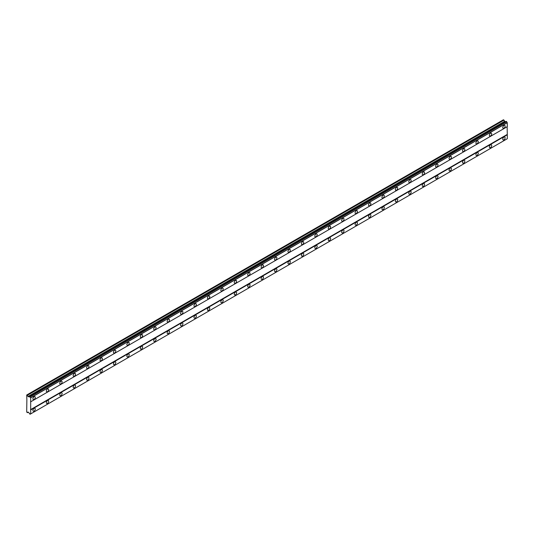 <?xml version="1.0" encoding="UTF-8"?>
<svg xmlns="http://www.w3.org/2000/svg" width="534" height="534" viewBox="0 0 534 534"><rect width="100%" height="100%" fill="white"/><g stroke="black" fill="none" stroke-linecap="round" stroke-linejoin="round"><path stroke-width="0.8" d="M503.942 128.2A1.662 0.961 120 0 0 505.031 126.732A1.662 0.961 120 0 0 504.777 125.403A1.662 0.961 120 0 0 503.942 125.483A1.662 0.961 120 0 0 502.861 126.952A1.662 0.961 120 0 0 503.115 128.28A1.662 0.961 120 0 0 503.942 128.2M34.083 399.472A1.662 0.961 120 0 0 35.171 398.004A1.662 0.961 120 0 0 34.917 396.675A1.662 0.961 120 0 0 34.083 396.755A1.662 0.961 120 0 0 33.001 398.224A1.662 0.961 120 0 0 33.255 399.552A1.662 0.961 120 0 0 34.083 399.472M47.506 391.716A1.662 0.961 120 0 0 48.594 390.254A1.662 0.961 120 0 0 48.34 388.926A1.662 0.961 120 0 0 47.506 389.006A1.662 0.961 120 0 0 46.425 390.467A1.662 0.961 120 0 0 46.678 391.802A1.662 0.961 120 0 0 47.506 391.716M60.929 383.966A1.662 0.961 120 0 0 62.017 382.504A1.662 0.961 120 0 0 61.764 381.176A1.662 0.961 120 0 0 60.929 381.256A1.662 0.961 120 0 0 59.848 382.718A1.662 0.961 120 0 0 60.102 384.053A1.662 0.961 120 0 0 60.929 383.966M74.359 376.216A1.662 0.961 120 0 0 75.441 374.755A1.662 0.961 120 0 0 75.187 373.42A1.662 0.961 120 0 0 74.359 373.506A1.662 0.961 120 0 0 73.271 374.968A1.662 0.961 120 0 0 73.525 376.303A1.662 0.961 120 0 0 74.359 376.216M87.783 368.467A1.662 0.961 120 0 0 88.864 367.005A1.662 0.961 120 0 0 88.611 365.67A1.662 0.961 120 0 0 87.783 365.757A1.662 0.961 120 0 0 86.695 367.218A1.662 0.961 120 0 0 86.949 368.547A1.662 0.961 120 0 0 87.783 368.467M101.206 360.717A1.662 0.961 120 0 0 102.294 359.255A1.662 0.961 120 0 0 102.034 357.92A1.662 0.961 120 0 0 101.206 358.007A1.662 0.961 120 0 0 100.118 359.469A1.662 0.961 120 0 0 100.379 360.797A1.662 0.961 120 0 0 101.206 360.717M114.63 352.967A1.662 0.961 120 0 0 115.718 351.499A1.662 0.961 120 0 0 115.464 350.171A1.662 0.961 120 0 0 114.63 350.251A1.662 0.961 120 0 0 113.548 351.719A1.662 0.961 120 0 0 113.802 353.047A1.662 0.961 120 0 0 114.63 352.967M128.053 345.218A1.662 0.961 120 0 0 129.141 343.749A1.662 0.961 120 0 0 128.888 342.421A1.662 0.961 120 0 0 128.053 342.501A1.662 0.961 120 0 0 126.972 343.969A1.662 0.961 120 0 0 127.225 345.298A1.662 0.961 120 0 0 128.053 345.218M141.483 337.461A1.662 0.961 120 0 0 142.565 335.999A1.662 0.961 120 0 0 142.311 334.671A1.662 0.961 120 0 0 141.483 334.751A1.662 0.961 120 0 0 140.395 336.213A1.662 0.961 120 0 0 140.649 337.548A1.662 0.961 120 0 0 141.483 337.461M154.907 329.712A1.662 0.961 120 0 0 155.988 328.25A1.662 0.961 120 0 0 155.734 326.921A1.662 0.961 120 0 0 154.907 327.002A1.662 0.961 120 0 0 153.819 328.463A1.662 0.961 120 0 0 154.072 329.798A1.662 0.961 120 0 0 154.907 329.712M168.33 321.962A1.662 0.961 120 0 0 169.411 320.5A1.662 0.961 120 0 0 169.158 319.165A1.662 0.961 120 0 0 168.33 319.252A1.662 0.961 120 0 0 167.242 320.714A1.662 0.961 120 0 0 167.496 322.049A1.662 0.961 120 0 0 168.33 321.962M181.754 314.212A1.662 0.961 120 0 0 182.842 312.75A1.662 0.961 120 0 0 182.581 311.415A1.662 0.961 120 0 0 181.754 311.502A1.662 0.961 120 0 0 180.666 312.964A1.662 0.961 120 0 0 180.926 314.292A1.662 0.961 120 0 0 181.754 314.212M195.177 306.463A1.662 0.961 120 0 0 196.265 305.001A1.662 0.961 120 0 0 196.011 303.666A1.662 0.961 120 0 0 195.177 303.753A1.662 0.961 120 0 0 194.096 305.214A1.662 0.961 120 0 0 194.349 306.543A1.662 0.961 120 0 0 195.177 306.463M208.6 298.713A1.662 0.961 120 0 0 209.688 297.244A1.662 0.961 120 0 0 209.435 295.916A1.662 0.961 120 0 0 208.6 295.996A1.662 0.961 120 0 0 207.519 297.465A1.662 0.961 120 0 0 207.773 298.793A1.662 0.961 120 0 0 208.6 298.713M222.031 290.963A1.662 0.961 120 0 0 223.112 289.495A1.662 0.961 120 0 0 222.858 288.166A1.662 0.961 120 0 0 222.031 288.247A1.662 0.961 120 0 0 220.942 289.715A1.662 0.961 120 0 0 221.196 291.043A1.662 0.961 120 0 0 222.031 290.963M235.454 283.214A1.662 0.961 120 0 0 236.535 281.745A1.662 0.961 120 0 0 236.282 280.417A1.662 0.961 120 0 0 235.454 280.497A1.662 0.961 120 0 0 234.366 281.959A1.662 0.961 120 0 0 234.62 283.294A1.662 0.961 120 0 0 235.454 283.214M248.877 275.457A1.662 0.961 120 0 0 249.959 273.995A1.662 0.961 120 0 0 249.705 272.667A1.662 0.961 120 0 0 248.877 272.747A1.662 0.961 120 0 0 247.789 274.209A1.662 0.961 120 0 0 248.043 275.544A1.662 0.961 120 0 0 248.877 275.457M262.301 267.708A1.662 0.961 120 0 0 263.389 266.246A1.662 0.961 120 0 0 263.135 264.911A1.662 0.961 120 0 0 262.301 264.998A1.662 0.961 120 0 0 261.219 266.459A1.662 0.961 120 0 0 261.473 267.794A1.662 0.961 120 0 0 262.301 267.708M275.724 259.958A1.662 0.961 120 0 0 276.812 258.496A1.662 0.961 120 0 0 276.559 257.161A1.662 0.961 120 0 0 275.724 257.248A1.662 0.961 120 0 0 274.643 258.71A1.662 0.961 120 0 0 274.897 260.038A1.662 0.961 120 0 0 275.724 259.958M289.148 252.208A1.662 0.961 120 0 0 290.236 250.746A1.662 0.961 120 0 0 289.982 249.411A1.662 0.961 120 0 0 289.148 249.498A1.662 0.961 120 0 0 288.066 250.96A1.662 0.961 120 0 0 288.32 252.288A1.662 0.961 120 0 0 289.148 252.208M302.578 244.459A1.662 0.961 120 0 0 303.659 242.99A1.662 0.961 120 0 0 303.405 241.662A1.662 0.961 120 0 0 302.578 241.742A1.662 0.961 120 0 0 301.49 243.21A1.662 0.961 120 0 0 301.743 244.539A1.662 0.961 120 0 0 302.578 244.459M316.001 236.709A1.662 0.961 120 0 0 317.083 235.24A1.662 0.961 120 0 0 316.829 233.912A1.662 0.961 120 0 0 316.001 233.992A1.662 0.961 120 0 0 314.913 235.461A1.662 0.961 120 0 0 315.167 236.789A1.662 0.961 120 0 0 316.001 236.709M329.425 228.959A1.662 0.961 120 0 0 330.513 227.491A1.662 0.961 120 0 0 330.252 226.162A1.662 0.961 120 0 0 329.425 226.242A1.662 0.961 120 0 0 328.337 227.704A1.662 0.961 120 0 0 328.597 229.039A1.662 0.961 120 0 0 329.425 228.959M342.848 221.203A1.662 0.961 120 0 0 343.936 219.741A1.662 0.961 120 0 0 343.682 218.413A1.662 0.961 120 0 0 342.848 218.493A1.662 0.961 120 0 0 341.767 219.955A1.662 0.961 120 0 0 342.02 221.29A1.662 0.961 120 0 0 342.848 221.203M356.271 213.453A1.662 0.961 120 0 0 357.359 211.991A1.662 0.961 120 0 0 357.106 210.663A1.662 0.961 120 0 0 356.271 210.743A1.662 0.961 120 0 0 355.19 212.205A1.662 0.961 120 0 0 355.444 213.54A1.662 0.961 120 0 0 356.271 213.453M369.695 205.703A1.662 0.961 120 0 0 370.783 204.242A1.662 0.961 120 0 0 370.529 202.907A1.662 0.961 120 0 0 369.695 202.993A1.662 0.961 120 0 0 368.614 204.455A1.662 0.961 120 0 0 368.867 205.784A1.662 0.961 120 0 0 369.695 205.703M383.125 197.954A1.662 0.961 120 0 0 384.206 196.492A1.662 0.961 120 0 0 383.953 195.157A1.662 0.961 120 0 0 383.125 195.244A1.662 0.961 120 0 0 382.037 196.706A1.662 0.961 120 0 0 382.291 198.034A1.662 0.961 120 0 0 383.125 197.954M396.548 190.204A1.662 0.961 120 0 0 397.63 188.742A1.662 0.961 120 0 0 397.376 187.407A1.662 0.961 120 0 0 396.548 187.487A1.662 0.961 120 0 0 395.46 188.956A1.662 0.961 120 0 0 395.714 190.284A1.662 0.961 120 0 0 396.548 190.204M409.972 182.454A1.662 0.961 120 0 0 411.06 180.986A1.662 0.961 120 0 0 410.8 179.658A1.662 0.961 120 0 0 409.972 179.738A1.662 0.961 120 0 0 408.884 181.206A1.662 0.961 120 0 0 409.144 182.535A1.662 0.961 120 0 0 409.972 182.454M423.395 174.705A1.662 0.961 120 0 0 424.483 173.236A1.662 0.961 120 0 0 424.23 171.908A1.662 0.961 120 0 0 423.395 171.988A1.662 0.961 120 0 0 422.314 173.45A1.662 0.961 120 0 0 422.568 174.785A1.662 0.961 120 0 0 423.395 174.705M436.819 166.948A1.662 0.961 120 0 0 437.907 165.487A1.662 0.961 120 0 0 437.653 164.158A1.662 0.961 120 0 0 436.819 164.238A1.662 0.961 120 0 0 435.737 165.7A1.662 0.961 120 0 0 435.991 167.035A1.662 0.961 120 0 0 436.819 166.948M450.249 159.199A1.662 0.961 120 0 0 451.33 157.737A1.662 0.961 120 0 0 451.076 156.409A1.662 0.961 120 0 0 450.249 156.489A1.662 0.961 120 0 0 449.161 157.951A1.662 0.961 120 0 0 449.414 159.286A1.662 0.961 120 0 0 450.249 159.199M463.672 151.449A1.662 0.961 120 0 0 464.754 149.987A1.662 0.961 120 0 0 464.5 148.652A1.662 0.961 120 0 0 463.672 148.739A1.662 0.961 120 0 0 462.584 150.201A1.662 0.961 120 0 0 462.838 151.529A1.662 0.961 120 0 0 463.672 151.449M477.096 143.699A1.662 0.961 120 0 0 478.177 142.238A1.662 0.961 120 0 0 477.923 140.903A1.662 0.961 120 0 0 477.096 140.989A1.662 0.961 120 0 0 476.008 142.451A1.662 0.961 120 0 0 476.261 143.78A1.662 0.961 120 0 0 477.096 143.699M490.519 135.95A1.662 0.961 120 0 0 491.607 134.488A1.662 0.961 120 0 0 491.347 133.153A1.662 0.961 120 0 0 490.519 133.233A1.662 0.961 120 0 0 489.431 134.702A1.662 0.961 120 0 0 489.691 136.03A1.662 0.961 120 0 0 490.519 135.95M503.942 139.821A1.662 0.961 120 0 0 505.031 138.359A1.662 0.961 120 0 0 504.777 137.031A1.662 0.961 120 0 0 503.942 137.111A1.662 0.961 120 0 0 502.861 138.573A1.662 0.961 120 0 0 503.115 139.908A1.662 0.961 120 0 0 503.942 139.821M34.083 411.093A1.662 0.961 120 0 0 35.171 409.631A1.662 0.961 120 0 0 34.917 408.303A1.662 0.961 120 0 0 34.083 408.383A1.662 0.961 120 0 0 33.001 409.845A1.662 0.961 120 0 0 33.255 411.18A1.662 0.961 120 0 0 34.083 411.093M47.506 403.344A1.662 0.961 120 0 0 48.594 401.882A1.662 0.961 120 0 0 48.34 400.547A1.662 0.961 120 0 0 47.506 400.634A1.662 0.961 120 0 0 46.425 402.095A1.662 0.961 120 0 0 46.678 403.43A1.662 0.961 120 0 0 47.506 403.344M60.929 395.594A1.662 0.961 120 0 0 62.017 394.132A1.662 0.961 120 0 0 61.764 392.797A1.662 0.961 120 0 0 60.929 392.884A1.662 0.961 120 0 0 59.848 394.346A1.662 0.961 120 0 0 60.102 395.674A1.662 0.961 120 0 0 60.929 395.594M74.359 387.844A1.662 0.961 120 0 0 75.441 386.382A1.662 0.961 120 0 0 75.187 385.047A1.662 0.961 120 0 0 74.359 385.134A1.662 0.961 120 0 0 73.271 386.596A1.662 0.961 120 0 0 73.525 387.924A1.662 0.961 120 0 0 74.359 387.844M87.783 380.095A1.662 0.961 120 0 0 88.864 378.626A1.662 0.961 120 0 0 88.611 377.298A1.662 0.961 120 0 0 87.783 377.378A1.662 0.961 120 0 0 86.695 378.846A1.662 0.961 120 0 0 86.949 380.175A1.662 0.961 120 0 0 87.783 380.095M101.206 372.345A1.662 0.961 120 0 0 102.294 370.876A1.662 0.961 120 0 0 102.034 369.548A1.662 0.961 120 0 0 101.206 369.628A1.662 0.961 120 0 0 100.118 371.097A1.662 0.961 120 0 0 100.379 372.425A1.662 0.961 120 0 0 101.206 372.345M114.63 364.595A1.662 0.961 120 0 0 115.718 363.127A1.662 0.961 120 0 0 115.464 361.798A1.662 0.961 120 0 0 114.63 361.878A1.662 0.961 120 0 0 113.548 363.34A1.662 0.961 120 0 0 113.802 364.675A1.662 0.961 120 0 0 114.63 364.595M128.053 356.839A1.662 0.961 120 0 0 129.141 355.377A1.662 0.961 120 0 0 128.888 354.049A1.662 0.961 120 0 0 128.053 354.129A1.662 0.961 120 0 0 126.972 355.591A1.662 0.961 120 0 0 127.225 356.926A1.662 0.961 120 0 0 128.053 356.839M141.483 349.089A1.662 0.961 120 0 0 142.565 347.627A1.662 0.961 120 0 0 142.311 346.292A1.662 0.961 120 0 0 141.483 346.379A1.662 0.961 120 0 0 140.395 347.841A1.662 0.961 120 0 0 140.649 349.176A1.662 0.961 120 0 0 141.483 349.089M154.907 341.339A1.662 0.961 120 0 0 155.988 339.878A1.662 0.961 120 0 0 155.734 338.543A1.662 0.961 120 0 0 154.907 338.629A1.662 0.961 120 0 0 153.819 340.091A1.662 0.961 120 0 0 154.072 341.42A1.662 0.961 120 0 0 154.907 341.339M168.33 333.59A1.662 0.961 120 0 0 169.411 332.128A1.662 0.961 120 0 0 169.158 330.793A1.662 0.961 120 0 0 168.33 330.88A1.662 0.961 120 0 0 167.242 332.342A1.662 0.961 120 0 0 167.496 333.67A1.662 0.961 120 0 0 168.33 333.59M181.754 325.84A1.662 0.961 120 0 0 182.842 324.372A1.662 0.961 120 0 0 182.581 323.043A1.662 0.961 120 0 0 181.754 323.123A1.662 0.961 120 0 0 180.666 324.592A1.662 0.961 120 0 0 180.926 325.92A1.662 0.961 120 0 0 181.754 325.84M195.177 318.09A1.662 0.961 120 0 0 196.265 316.622A1.662 0.961 120 0 0 196.011 315.294A1.662 0.961 120 0 0 195.177 315.374A1.662 0.961 120 0 0 194.096 316.842A1.662 0.961 120 0 0 194.349 318.171A1.662 0.961 120 0 0 195.177 318.09M208.6 310.341A1.662 0.961 120 0 0 209.688 308.872A1.662 0.961 120 0 0 209.435 307.544A1.662 0.961 120 0 0 208.6 307.624A1.662 0.961 120 0 0 207.519 309.086A1.662 0.961 120 0 0 207.773 310.421A1.662 0.961 120 0 0 208.6 310.341M222.031 302.584A1.662 0.961 120 0 0 223.112 301.123A1.662 0.961 120 0 0 222.858 299.794A1.662 0.961 120 0 0 222.031 299.874A1.662 0.961 120 0 0 220.942 301.336A1.662 0.961 120 0 0 221.196 302.671A1.662 0.961 120 0 0 222.031 302.584M235.454 294.835A1.662 0.961 120 0 0 236.535 293.373A1.662 0.961 120 0 0 236.282 292.045A1.662 0.961 120 0 0 235.454 292.125A1.662 0.961 120 0 0 234.366 293.587A1.662 0.961 120 0 0 234.62 294.922A1.662 0.961 120 0 0 235.454 294.835M248.877 287.085A1.662 0.961 120 0 0 249.959 285.623A1.662 0.961 120 0 0 249.705 284.288A1.662 0.961 120 0 0 248.877 284.375A1.662 0.961 120 0 0 247.789 285.837A1.662 0.961 120 0 0 248.043 287.165A1.662 0.961 120 0 0 248.877 287.085M262.301 279.335A1.662 0.961 120 0 0 263.389 277.874A1.662 0.961 120 0 0 263.135 276.539A1.662 0.961 120 0 0 262.301 276.625A1.662 0.961 120 0 0 261.219 278.087A1.662 0.961 120 0 0 261.473 279.416A1.662 0.961 120 0 0 262.301 279.335M275.724 271.586A1.662 0.961 120 0 0 276.812 270.124A1.662 0.961 120 0 0 276.559 268.789A1.662 0.961 120 0 0 275.724 268.869A1.662 0.961 120 0 0 274.643 270.337A1.662 0.961 120 0 0 274.897 271.666A1.662 0.961 120 0 0 275.724 271.586M289.148 263.836A1.662 0.961 120 0 0 290.236 262.368A1.662 0.961 120 0 0 289.982 261.039A1.662 0.961 120 0 0 289.148 261.119A1.662 0.961 120 0 0 288.066 262.588A1.662 0.961 120 0 0 288.32 263.916A1.662 0.961 120 0 0 289.148 263.836M302.578 256.086A1.662 0.961 120 0 0 303.659 254.618A1.662 0.961 120 0 0 303.405 253.29A1.662 0.961 120 0 0 302.578 253.37A1.662 0.961 120 0 0 301.49 254.831A1.662 0.961 120 0 0 301.743 256.166A1.662 0.961 120 0 0 302.578 256.086M316.001 248.33A1.662 0.961 120 0 0 317.083 246.868A1.662 0.961 120 0 0 316.829 245.54A1.662 0.961 120 0 0 316.001 245.62A1.662 0.961 120 0 0 314.913 247.082A1.662 0.961 120 0 0 315.167 248.417A1.662 0.961 120 0 0 316.001 248.33M329.425 240.58A1.662 0.961 120 0 0 330.513 239.119A1.662 0.961 120 0 0 330.252 237.79A1.662 0.961 120 0 0 329.425 237.87A1.662 0.961 120 0 0 328.337 239.332A1.662 0.961 120 0 0 328.597 240.667A1.662 0.961 120 0 0 329.425 240.58M342.848 232.831A1.662 0.961 120 0 0 343.936 231.369A1.662 0.961 120 0 0 343.682 230.034A1.662 0.961 120 0 0 342.848 230.121A1.662 0.961 120 0 0 341.767 231.582A1.662 0.961 120 0 0 342.02 232.911A1.662 0.961 120 0 0 342.848 232.831M356.271 225.081A1.662 0.961 120 0 0 357.359 223.619A1.662 0.961 120 0 0 357.106 222.284A1.662 0.961 120 0 0 356.271 222.371A1.662 0.961 120 0 0 355.19 223.833A1.662 0.961 120 0 0 355.444 225.161A1.662 0.961 120 0 0 356.271 225.081M369.695 217.331A1.662 0.961 120 0 0 370.783 215.869A1.662 0.961 120 0 0 370.529 214.534A1.662 0.961 120 0 0 369.695 214.615A1.662 0.961 120 0 0 368.614 216.083A1.662 0.961 120 0 0 368.867 217.411A1.662 0.961 120 0 0 369.695 217.331M383.125 209.582A1.662 0.961 120 0 0 384.206 208.113A1.662 0.961 120 0 0 383.953 206.785A1.662 0.961 120 0 0 383.125 206.865A1.662 0.961 120 0 0 382.037 208.333A1.662 0.961 120 0 0 382.291 209.662A1.662 0.961 120 0 0 383.125 209.582M396.548 201.832A1.662 0.961 120 0 0 397.63 200.363A1.662 0.961 120 0 0 397.376 199.035A1.662 0.961 120 0 0 396.548 199.115A1.662 0.961 120 0 0 395.46 200.577A1.662 0.961 120 0 0 395.714 201.912A1.662 0.961 120 0 0 396.548 201.832M409.972 194.076A1.662 0.961 120 0 0 411.06 192.614A1.662 0.961 120 0 0 410.8 191.285A1.662 0.961 120 0 0 409.972 191.366A1.662 0.961 120 0 0 408.884 192.827A1.662 0.961 120 0 0 409.144 194.162A1.662 0.961 120 0 0 409.972 194.076M423.395 186.326A1.662 0.961 120 0 0 424.483 184.864A1.662 0.961 120 0 0 424.23 183.536A1.662 0.961 120 0 0 423.395 183.616A1.662 0.961 120 0 0 422.314 185.078A1.662 0.961 120 0 0 422.568 186.413A1.662 0.961 120 0 0 423.395 186.326M436.819 178.576A1.662 0.961 120 0 0 437.907 177.114A1.662 0.961 120 0 0 437.653 175.779A1.662 0.961 120 0 0 436.819 175.866A1.662 0.961 120 0 0 435.737 177.328A1.662 0.961 120 0 0 435.991 178.656A1.662 0.961 120 0 0 436.819 178.576M450.249 170.827A1.662 0.961 120 0 0 451.33 169.365A1.662 0.961 120 0 0 451.076 168.03A1.662 0.961 120 0 0 450.249 168.117A1.662 0.961 120 0 0 449.161 169.578A1.662 0.961 120 0 0 449.414 170.907A1.662 0.961 120 0 0 450.249 170.827M463.672 163.077A1.662 0.961 120 0 0 464.754 161.615A1.662 0.961 120 0 0 464.5 160.28A1.662 0.961 120 0 0 463.672 160.36A1.662 0.961 120 0 0 462.584 161.829A1.662 0.961 120 0 0 462.838 163.157A1.662 0.961 120 0 0 463.672 163.077M477.096 155.327A1.662 0.961 120 0 0 478.177 153.859A1.662 0.961 120 0 0 477.923 152.53A1.662 0.961 120 0 0 477.096 152.611A1.662 0.961 120 0 0 476.008 154.079A1.662 0.961 120 0 0 476.261 155.407A1.662 0.961 120 0 0 477.096 155.327M490.519 147.578A1.662 0.961 120 0 0 491.607 146.109A1.662 0.961 120 0 0 491.347 144.781A1.662 0.961 120 0 0 490.519 144.861A1.662 0.961 120 0 0 489.431 146.323A1.662 0.961 120 0 0 489.691 147.658A1.662 0.961 120 0 0 490.519 147.578M26.867 399.759L26.7 412.061L27.448 412.689L27.942 411.988L29.076 412.976A0.781 0.454 60 0 1 29.617 413.91L30.158 414.204A0.781 0.454 60 0 1 30.685 413.903L30.685 397.777A0.781 0.454 60 0 1 30.158 396.869L29.617 396.535A0.781 0.454 60 0 1 29.076 396.849L27.942 396.528L27.448 395.253L26.7 395.013L26.867 399.759M29.644 396.522L506.219 121.372L506.733 121.719A0.781 0.454 60 0 0 507.26 122.626L507.3 126.645L30.725 401.795M30.685 413.903L507.3 138.733L507.3 134.788L507.133 126.745L30.558 401.888M30.158 414.204L506.733 139.06L30.118 414.23M505.364 121.865L503.442 119.77L26.867 394.913M506.693 121.645L30.118 396.789M507.26 122.626L30.685 397.777M30.158 396.869L506.733 121.719M30.725 397.85L507.3 122.707M507.133 134.495L30.558 409.645M30.725 409.932L507.3 134.788M507.3 138.733L30.725 413.877M28.309 412.195L27.448 412.689M504.023 120.103L27.448 395.253M504.517 121.378L27.942 396.528M29.617 396.535L29.076 396.849"/></g></svg>
